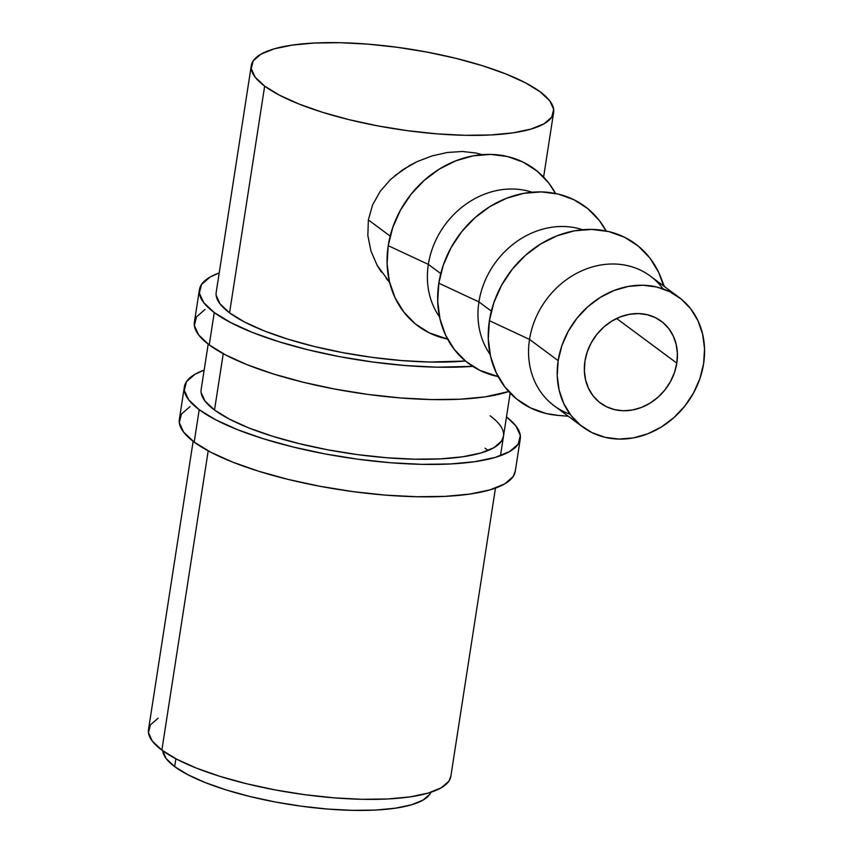 <?xml version="1.0" encoding="UTF-8"?>
<svg xmlns="http://www.w3.org/2000/svg" width="853" height="853" viewBox="0 0 853 853"><rect width="100%" height="100%" fill="white"/><g stroke="black" fill="none" stroke-linecap="round" stroke-linejoin="round"><path stroke-width="1.28" d="M184.365 386.899L179.354 419.292A169.96 45.028 8.8 0 0 194.196 442.089L199.207 409.696A169.96 45.028 -171.2 0 1 184.365 386.899A169.96 45.028 -171.2 0 1 204.166 370.106L194.996 374.264L186.466 381.654L184.312 390.258L188.62 399.716L199.207 409.696L194.196 442.089L210.67 452.186L232.4 462.017L258.544 471.208L288.101 479.397L319.928 486.285L352.811 491.595L385.481 495.124L416.69 496.734L445.223 496.371L470.003 494.047L490.059 489.846L504.635 483.939L513.154 476.539L515.287 471.101M490.123 415.795A152.964 40.528 -171.2 0 1 503.483 436.309A152.964 40.528 -171.2 0 1 381.227 457.283A152.964 40.528 -171.2 0 1 214.519 410.016A152.964 40.528 -171.2 0 1 201.159 389.501L208.185 344.122M488.065 450.501A152.964 40.528 8.8 0 0 485.101 448.188M189.984 406.657L181.454 414.046L179.301 422.64L183.608 432.108L194.196 442.089A169.96 45.028 8.8 0 0 379.425 494.601A169.96 45.028 8.8 0 0 515.265 471.293L520.277 438.9A169.96 45.028 -171.2 0 1 384.436 462.209A169.96 45.028 -171.2 0 1 199.207 409.696L215.692 419.793L237.422 429.624L263.556 438.815L293.112 447.004L324.95 453.892L357.823 459.202L390.503 462.731L421.702 464.341L450.235 463.979L475.014 461.654L495.071 457.453L509.646 451.546L518.176 444.146L520.33 435.552L516.022 426.084L506.479 416.904A169.96 45.028 -171.2 0 1 520.277 438.9M201.116 392.519L204.987 401.038L214.519 410.016L229.35 419.1L248.905 427.95L272.438 436.224L299.04 443.592L327.68 449.798L357.279 454.574L386.676 457.741L414.761 459.202L440.447 458.871L462.742 456.781L480.793 453.007L493.908 447.686L501.585 441.022L503.505 436.128M205.029 309.479L196.499 316.879L194.345 325.473L198.642 334.941L209.241 344.911L214.252 312.529A169.96 45.028 -171.2 0 1 199.41 289.732A169.96 45.028 -171.2 0 1 219.21 272.939L210.041 277.086L201.511 284.486L199.357 293.08L203.664 302.548L214.252 312.529L209.241 344.911L225.714 355.008L247.445 364.839L273.589 374.03L303.146 382.229L334.973 389.107L367.856 394.417L400.526 397.946L431.735 399.567L460.268 399.204L485.037 396.88L508.74 391.538A169.96 45.028 8.8 0 1 354.923 392.54A169.96 45.028 8.8 0 1 209.241 344.911A169.96 45.028 8.8 0 1 194.399 322.125L199.41 289.732M216.161 295.351L220.031 303.871L229.564 312.848L244.395 321.933L263.95 330.783L287.482 339.046L314.075 346.425L342.725 352.62L372.324 357.396L401.72 360.574L429.805 362.024L465.461 361.022A152.964 40.528 -171.2 0 1 229.564 312.848A152.964 40.528 -171.2 0 1 216.204 292.334L251.272 65.777M472.733 366.353A169.96 45.028 -171.2 0 1 214.252 312.529L230.736 322.615L252.456 332.457L278.6 341.637L308.157 349.837L339.984 356.725L372.868 362.024L405.538 365.553L436.747 367.174L472.733 366.353M676.813 363.122A50.988 43.908 -53.4 0 1 646.798 405.004A50.988 43.908 -53.4 0 1 600.512 403.117A50.988 43.908 -53.4 0 1 584.945 361.192L584.369 370.692L585.563 379.862L588.517 388.35L593.08 395.835L599.105 402.019L606.355 406.678L614.544 409.621L623.362 410.741L632.468 409.994L641.509 407.414L650.146 403.096L658.047 397.199L664.892 389.949L670.437 381.643L674.467 372.58L676.813 363.122L677.399 353.622L676.194 344.452L673.252 335.965L668.677 328.49L662.653 322.295L655.413 317.636L647.224 314.693L638.407 313.573L629.301 314.32L620.248 316.9L611.622 321.229L603.721 327.125L596.865 334.365L591.321 342.682L587.301 351.735L584.945 361.192A50.988 43.908 -53.4 0 1 614.97 319.31A50.988 43.908 -53.4 0 1 661.246 321.197A50.988 43.908 -53.4 0 1 676.813 363.122L616.612 318.489L676.813 363.122M558.161 360.638A80.726 69.53 -53.4 0 1 605.694 294.317A80.726 69.53 -53.4 0 1 678.967 297.313A80.726 69.53 -53.4 0 1 703.608 363.687L699.886 378.668L693.51 393.009L684.735 406.167L673.891 417.629L661.384 426.969L647.715 433.814L633.395 437.909L618.969 439.082L605.012 437.312L592.046 432.652L580.573 425.274L571.041 415.475L563.801 403.629L559.131 390.194L557.233 375.672L558.161 360.638L561.871 345.657L568.247 331.316L577.033 318.158L587.877 306.685L600.384 297.345L614.053 290.5L628.373 286.416L642.789 285.233L656.746 287.013L669.712 291.673L681.184 299.04L690.727 308.839L697.967 320.685L702.627 334.131L704.535 348.642L703.608 363.687A80.726 69.53 -53.4 0 1 656.074 429.997A80.726 69.53 -53.4 0 1 582.802 427.012A80.726 69.53 -53.4 0 1 558.161 360.638L529.532 339.409L558.161 360.638M678.967 297.313L650.338 276.084A80.726 69.53 126.6 0 0 577.065 273.099A80.726 69.53 126.6 0 0 529.532 339.409A80.726 69.53 -53.4 0 1 586.224 268.972A80.726 69.53 -53.4 0 1 663.048 288.858M664.402 286.523L660.723 277.15A97.722 84.159 126.6 0 0 568.343 232.165A97.722 84.159 126.6 0 0 489.398 320.696L529.532 339.409L489.398 320.696A97.722 84.159 126.6 0 0 558.214 415.422L568.247 416.221M478.938 301.909L491.349 311.11L478.938 301.909A80.726 69.53 -53.4 0 1 582.631 229.724A80.726 69.53 126.6 0 0 478.938 301.909L438.815 283.185L478.938 301.909A80.726 69.53 126.6 0 0 490.144 354.475A80.726 69.53 -53.4 0 1 478.938 301.909M606.12 230.982A97.722 84.159 126.6 0 0 512.888 196.041A97.722 84.159 126.6 0 0 438.815 283.185L437.696 301.386L439.999 318.958L445.639 335.229L454.404 349.57L465.951 361.437L479.844 370.362L498.173 376.589A97.722 84.159 126.6 0 1 438.815 283.185L443.315 265.048L451.034 247.69L461.654 231.76L474.79 217.878L489.921 206.575L506.479 198.291L523.817 193.332L541.26 191.904L558.161 194.057L573.856 199.698L587.749 208.622L599.296 220.49L606.12 230.982M428.355 264.398L440.766 273.6L428.355 264.398A80.726 69.53 -53.4 0 1 532.037 192.224A80.726 69.53 126.6 0 0 428.355 264.398L388.222 245.675L428.355 264.398A80.726 69.53 126.6 0 0 439.551 316.975A80.726 69.53 -53.4 0 1 428.355 264.398M555.527 193.471A97.722 84.159 126.6 0 0 462.305 158.53A97.722 84.159 126.6 0 0 388.222 245.675L387.102 263.886L389.405 281.458L395.046 297.729L403.81 312.07L415.358 323.927L429.251 332.851L447.58 339.078A97.722 84.159 126.6 0 1 388.222 245.675L392.732 227.548L400.441 210.179L411.071 194.249L424.208 180.367L439.338 169.075L455.886 160.78L473.223 155.832L490.678 154.404L507.578 156.547L523.273 162.198L537.155 171.122L548.703 182.979L555.527 193.471M174.673 766.634L175.889 758.775L174.673 766.634L187.863 774.705L205.242 782.574L226.152 789.931L249.801 796.478L275.263 801.991L301.567 806.234L327.701 809.06L352.673 810.35L375.501 810.062L395.312 808.196L411.359 804.837L423.024 800.114L429.848 794.196L430.893 792.256A135.968 36.029 8.8 0 1 318.585 808.239A135.968 36.029 8.8 0 1 174.673 766.634A135.968 36.029 8.8 0 1 162.72 750.736L166.196 758.648L174.673 766.634M193.141 441.289L148.507 729.603A152.964 40.528 8.8 0 0 161.867 750.118L208.196 450.864L161.867 750.118A152.964 40.528 8.8 0 0 328.576 797.374A152.964 40.528 8.8 0 0 450.832 776.401L495.465 488.097M214.519 410.016L223.241 353.696L214.519 410.016M229.564 312.848L264.665 86.11A152.964 40.528 -171.2 0 1 251.304 65.596A152.964 40.528 -171.2 0 1 373.561 44.623A152.964 40.528 -171.2 0 1 540.258 91.889A152.964 40.528 -171.2 0 1 553.618 112.404A152.964 40.528 -171.2 0 1 431.362 133.377A152.964 40.528 -171.2 0 1 264.665 86.11L229.564 312.848M390.589 179.439L380.107 191.445L372.548 205.04L368.357 219.925L390.173 236.1L368.357 219.925L367.846 235.545L370.938 250.942L377.186 265.4L381.355 272.118M386.11 278.366L389.608 282.279L377.186 265.4L370.938 250.942L367.846 235.545L368.357 219.925L372.548 205.04L380.107 191.445L390.397 179.631L402.84 169.683L416.904 161.729L431.938 155.939L447.388 152.463L462.454 151.493L476.251 153.071L482.126 154.66L476.251 153.071L462.454 151.493L447.388 152.463L431.938 155.939L416.904 161.729L409.685 165.461L394.64 175.846M158.082 718.226L150.405 724.879L148.465 732.62L152.335 741.14L161.867 750.118L176.699 759.202L196.254 768.052L219.786 776.326L246.389 783.694L275.029 789.889L304.628 794.665L334.035 797.843L362.109 799.304L387.795 798.973L410.09 796.883L428.142 793.098L441.257 787.777L448.934 781.124L450.853 776.23M540.258 91.889L549.79 100.867L553.672 109.387L551.731 117.128L544.054 123.781L530.939 129.102L512.888 132.876L490.592 134.966L464.906 135.296L436.821 133.846L407.425 130.669L377.826 125.892L349.176 119.697L322.583 112.319L299.051 104.045L279.496 95.195L264.665 86.11L255.132 77.133L251.262 68.613L253.192 60.883L260.869 54.219L273.984 48.898L292.035 45.124L314.341 43.034L340.016 42.703L368.101 44.153L397.509 47.331L427.097 52.108L455.747 58.303L482.35 65.681L505.872 73.955L525.427 82.805L540.258 91.889M570.092 414.238A80.726 69.53 -53.4 0 1 529.532 339.409A80.726 69.53 126.6 0 0 554.173 405.783L582.802 427.012M663.623 285.936L658.644 272.331L649.879 257.99L638.332 246.133L624.449 237.209L608.754 231.568L591.854 229.414L574.4 230.843L557.062 235.801L540.514 244.086L525.384 255.388L512.248 269.271L501.617 285.201L493.908 302.559L489.398 320.696L488.279 338.897L490.582 356.469L496.233 372.74L504.997 387.081L516.545 398.937L530.427 407.862L546.123 413.513L558.534 415.443M500.476 455.705L510.169 393.073M543.606 177.072L553.618 112.404"/></g></svg>
